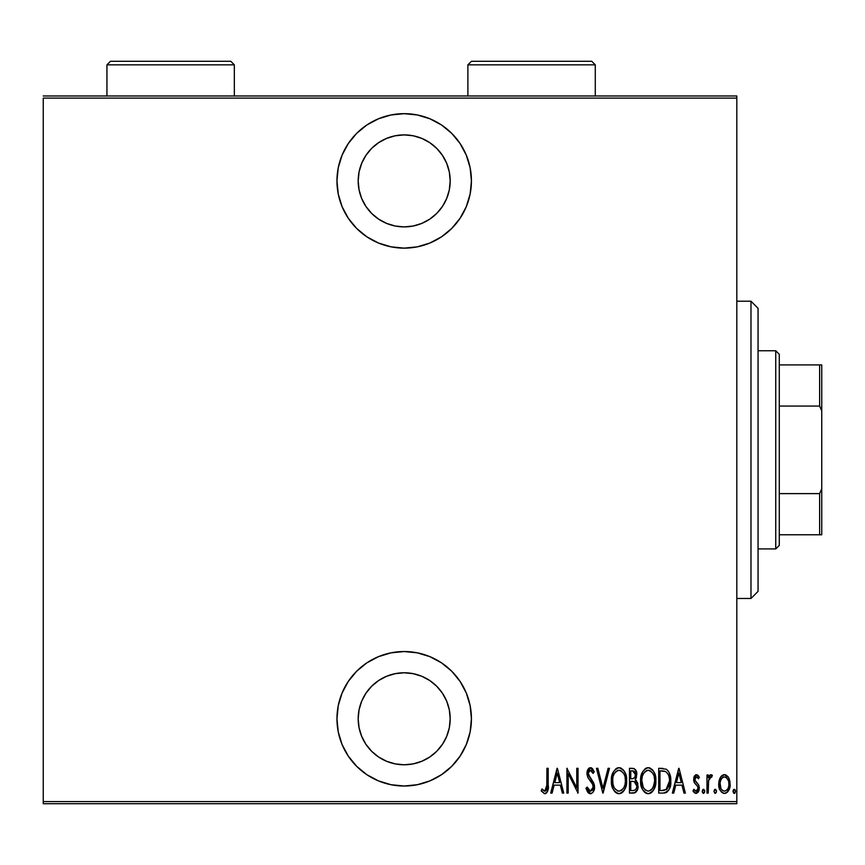 <?xml version="1.0" encoding="UTF-8"?>
<svg xmlns="http://www.w3.org/2000/svg" width="865" height="865" viewBox="0 0 865 865"><rect width="100%" height="100%" fill="white"/><g stroke="black" fill="none" stroke-linecap="round" stroke-linejoin="round"><path stroke-width="1.3" d="M404.193 113.672A67.232 67.232 0 0 1 471.425 180.904A67.232 67.232 0 0 1 404.193 248.136L417.308 246.849L429.916 243.022L441.539 236.805L451.735 228.447L460.094 218.261L466.311 206.638L470.138 194.019L471.425 180.904L470.138 167.788L466.311 155.17L460.094 143.547L451.735 133.361L441.539 125.003L429.916 118.786L417.308 114.959L404.193 113.672L391.077 114.959L378.459 118.786L366.836 125.003L356.65 133.361L348.292 143.547L342.075 155.17L338.247 167.788L336.961 180.904L338.247 194.019L342.075 206.638L348.292 218.261L356.65 228.447L366.836 236.805L378.459 243.022L391.077 246.849L404.193 248.136A67.232 67.232 0 0 1 336.961 180.904A67.232 67.232 0 0 1 404.193 113.672M404.193 651.54A67.232 67.232 0 0 1 471.425 718.772A67.232 67.232 0 0 1 404.193 786.015L417.308 784.717L429.916 780.89L441.539 774.683L451.735 766.314L460.094 756.129L466.311 744.505L470.138 731.887L471.425 718.772L470.138 705.656L466.311 693.049L460.094 681.425L451.735 671.229L441.539 662.871L429.916 656.665L417.308 652.837L404.193 651.54L391.077 652.837L378.459 656.665L366.836 662.871L356.65 671.229L348.292 681.425L342.075 693.049L338.247 705.656L336.961 718.772L338.247 731.887L342.075 744.505L348.292 756.129L356.65 766.314L366.836 774.683L378.459 780.89L391.077 784.717L404.193 786.015A67.232 67.232 0 0 1 336.961 718.772A67.232 67.232 0 0 1 404.193 651.54M404.193 672.775A46.007 46.007 0 0 1 450.189 718.772A46.007 46.007 0 0 1 404.193 764.779A46.007 46.007 0 0 1 358.186 718.772A46.007 46.007 0 0 1 404.193 672.775L413.167 673.662L421.796 676.279L429.754 680.528L436.717 686.248L442.437 693.222L446.697 701.169L449.313 709.797L450.189 718.772L449.313 727.746L446.697 736.385L442.437 744.332L436.717 751.307L429.754 757.026L421.796 761.276L413.167 763.892L404.193 764.779L395.219 763.892L386.59 761.276L378.632 757.026L371.658 751.307L365.938 744.332L361.689 736.385L359.072 727.746L358.186 718.772L359.072 709.797L361.689 701.169L365.938 693.222L371.658 686.248L378.632 680.528L386.59 676.279L395.219 673.662L404.193 672.775M404.193 134.897A46.007 46.007 0 0 1 450.189 180.904A46.007 46.007 0 0 1 404.193 226.9A46.007 46.007 0 0 1 358.186 180.904A46.007 46.007 0 0 1 404.193 134.897L413.167 135.783L421.796 138.4L429.754 142.649L436.717 148.369L442.437 155.343L446.697 163.301L449.313 171.93L450.189 180.904L449.313 189.878L446.697 198.507L442.437 206.465L436.717 213.428L429.754 219.148L421.796 223.408L413.167 226.024L404.193 226.9L395.219 226.024L386.59 223.408L378.632 219.148L371.658 213.428L365.938 206.465L361.689 198.507L359.072 189.878L358.186 180.904L359.072 171.93L361.689 163.301L365.938 155.343L371.658 148.369L378.632 142.649L386.59 138.4L395.219 135.783L404.193 134.897M736.818 801.585L43.25 801.585L43.25 98.102L736.818 98.102L736.818 801.585L736.818 95.972L43.25 95.972L736.818 95.972L736.818 98.102L43.25 98.102L43.25 801.585L736.818 801.585L736.818 803.704L736.818 801.585M720.231 777.667L719.064 780.771L718.793 785.582L719.691 789.312L721.691 792.351L724.438 793.4L727.184 792.351L729.865 787.074L729.336 779.17L727.898 776.521L725.767 774.899L723.108 774.899L720.977 776.532L718.718 784.09C718.458 788.848 720.361 791.951 724.438 793.4C728.514 791.951 730.417 788.837 730.157 784.09L728.644 777.646L724.438 774.672L720.588 777.084M708.24 793.086L706.975 793.086L708.24 793.086L708.619 780.198L709.516 777.851L710.63 776.921L711.646 777.213L712.371 775.289L710.079 774.986L708.24 777.646L708.24 774.986L706.975 774.986L706.975 793.086L706.975 774.986L706.975 793.086L708.24 793.086L708.5 780.792L712.371 775.289L711.116 774.672L708.24 777.646L708.24 774.986L706.975 774.986L708.24 774.986M696.476 774.672L694.206 776.446L693.654 780.133L694.498 782.901L697.709 786.545L697.969 789.226L696.574 791.107L695.363 790.988L693.871 789.28L692.995 790.956L694.238 792.632L696.13 793.4L698.239 792.178L699.352 788.177L698.66 785.009L694.995 780.165L695.72 777.181L697.114 777.116L698.455 778.792L699.352 777.246L696.476 774.672L693.633 779.419L694.13 782.209L697.709 786.545L698.077 788.264L696.098 791.183L693.871 789.28L692.995 790.956L696.13 793.4L699.352 788.177L698.834 785.377L695.276 780.965L694.909 779.333L696.433 776.889L698.455 778.792L699.352 777.246L696.217 774.683M663.26 793.086L667.056 792.037L669.359 788.837L670.699 783.009L670.202 775.591L668.602 771.537L666.342 769.212L658.698 768.315L658.698 793.086L663.26 793.086C668.872 791.562 671.37 787.528 670.764 781.019C671.121 776.273 669.651 772.337 666.342 769.212L658.698 768.315L658.698 793.086L658.698 768.315L662.871 768.347M635.234 792.632L629.482 793.086L634.564 792.913L637.527 789.507L637.732 783.344L635.148 779.722L636.445 777.246L636.575 772.304L634.369 768.726L629.482 768.315L629.482 793.086L629.482 768.315L629.482 793.086L633.418 793.086C636.716 792.145 638.262 789.799 638.056 786.058L635.148 779.722L636.791 774.456C637.008 770.888 635.494 768.844 632.261 768.315L629.482 768.315L632.261 768.315M608.095 768.315L609.479 768.315L603.121 793.086L609.479 768.315L608.095 768.315L602.97 788.318L597.845 768.315L596.461 768.315L602.808 793.086L596.461 768.315L602.808 793.086L609.479 768.315L608.095 768.315L602.97 788.318L597.845 768.315L596.461 768.315L597.845 768.315M568.197 793.086L568.197 773.602L578.036 793.086L578.036 768.315L576.771 768.315L576.771 787.842L566.921 768.315L566.921 793.086L568.197 793.086L566.921 793.086L568.197 793.086L568.197 773.602L578.036 793.086L578.036 768.315L576.771 768.315L576.771 787.842L566.921 768.315L566.921 793.086L567.191 768.315M546.918 784.793L546.01 790.534L544.334 791.075L541.977 788.956L541.198 790.859L544.453 793.702L545.988 793.41L547.545 791.41L548.183 768.315L546.918 768.315L546.918 784.793L544.853 791.183L541.977 788.956L541.198 790.859L544.755 793.724C547.783 791.994 548.929 789.096 548.183 785.042L548.183 768.315L546.918 768.315L546.788 788.318M552.108 793.086L550.724 793.086L557.082 768.315L550.724 793.086L552.108 793.086L554.141 785.15L560.325 785.15L562.358 793.086L563.742 793.086L557.395 768.315L550.724 793.086L552.108 793.086L554.141 785.15L560.325 785.15L562.358 793.086L563.742 793.086L557.395 768.315L563.742 793.086L562.358 793.086M589.487 793.562L591.455 793.519L593.076 792.124L594.536 787.561L593.574 782.717L588.254 774.207L588.654 771.342L589.768 770.304L591.303 770.585L593.044 773.396L594.233 771.872L592.871 769.212L590.817 767.709L588.751 768.358L587.659 769.85L586.978 774.435L587.984 777.689L592.763 784.555L593.12 788.372L592.233 790.253L590.427 791.183L588.708 790.145L587.216 787.053L585.973 788.307L587.443 791.735L590.395 793.724C593.325 792.654 594.709 790.415 594.547 787.02L588.2 773.353L590.276 770.218L593.044 773.396L594.233 771.872L590.438 767.677L586.935 773.461L587.746 777.235L592.763 784.555L593.282 786.988L590.427 791.183L587.216 787.053L585.973 788.307L590.665 793.713M611.382 780.814L612.247 786.901L614.009 790.599L617.026 793.313L619.026 793.724L621.935 792.794L624.043 790.545L625.773 786.804L626.628 780.695L625.773 774.543L624.011 770.791L620.94 768.077L618.908 767.677L616.021 768.661L613.393 771.818L611.382 780.803C610.982 787.291 613.523 791.594 619.026 793.724C624.519 791.529 627.049 787.193 626.628 780.695C627.071 774.132 624.498 769.796 618.908 767.677C613.458 769.947 610.949 774.316 611.382 780.814M640.597 780.814L641.462 786.901L643.225 790.599L646.241 793.313L648.242 793.724L651.15 792.794L653.259 790.545L654.989 786.804L655.843 780.695L654.989 774.543L653.226 770.791L650.156 768.077L648.123 767.677L645.236 768.661L642.609 771.818L640.597 780.803C640.197 787.291 642.738 791.594 648.242 793.724C653.735 791.529 656.265 787.193 655.843 780.695C656.286 774.132 653.713 769.796 648.123 767.677C642.684 769.947 640.176 774.316 640.597 780.814L640.965 784.923M673.738 793.086L672.354 793.086L678.711 768.315L672.354 793.086L673.738 793.086L675.77 785.15L681.955 785.15L683.988 793.086L685.372 793.086L679.025 768.315L672.354 793.086L673.738 793.086L675.77 785.15L681.955 785.15L683.988 793.086L685.372 793.086L679.025 768.315L685.372 793.086L683.988 793.086M703.483 789.28L704.748 791.345L703.483 793.4L702.207 791.345L703.483 789.28L702.272 792.005L703.31 793.389L704.467 792.621L704.683 790.675L703.807 789.345L702.867 789.518L702.207 791.334M713.96 791.345L714.901 793.335L716.22 792.621L716.436 790.675L715.55 789.345L714.62 789.518L713.96 791.345L715.225 789.28L713.96 791.345L715.225 793.4L716.501 791.345L715.225 789.28M733.012 791.345L733.682 793.162L734.882 793.162L735.553 791.345L734.893 789.518L733.671 789.518L733.077 790.675L734.277 793.4L735.553 791.345L734.277 789.28L733.012 791.345M43.25 803.704L736.818 803.704L43.25 803.704L43.25 801.585L43.25 803.704M546.918 768.315L548.183 768.315L548.183 785.042M548.096 788.426L548.032 789.14M547.804 790.599L547.545 791.389M546.929 792.535L545.404 793.648M541.533 791.356L541.977 788.956L542.874 789.94L541.977 788.966M543.361 790.405L545.296 791.097M543.88 790.826L544.593 791.161M546.02 790.524L546.561 789.464M546.842 787.691L546.885 786.75M546.885 786.609L546.853 787.528M557.233 773.094L559.677 782.609L554.8 782.609L557.233 773.094L559.677 782.609L554.8 782.609L557.233 773.094M576.771 768.315L578.036 768.315L577.755 793.086M588.643 793.108L587.778 792.232M585.973 788.307L587.216 787.053L587.703 788.339M588.287 789.518L589.411 790.837M589.184 790.653L590.773 791.151M592.233 790.253L593.12 788.372M592.741 789.475L593.076 788.566M593.13 788.361L593.282 786.988M592.979 785.128L592.503 784.014M590.979 781.668L591.855 782.912M591.563 782.479L590.99 781.69M589.573 779.916L588.946 779.106M588.254 778.132L587.746 777.235M586.935 773.461L586.978 772.51M587.14 771.418L588.741 768.369M588.762 768.347L589.508 767.871M591.184 767.806L591.844 768.142M592.428 768.65L592.871 769.201M592.893 769.234L593.228 769.774M593.941 771.191L593.044 773.396L592.568 772.391M593.044 773.386L592.72 772.694M592.038 771.429L591.325 770.596M590.827 770.326L589.768 770.293M589.303 770.542L588.784 771.126M588.665 771.331L588.2 773.353M588.254 774.207L589.552 777.094M594.104 784.101L594.287 784.782M594.298 784.825L594.493 785.917M594.331 789.183L594.06 790.188M593.066 792.135L590.957 793.67M594.504 788.101L594.536 787.561M590.114 777.808L588.751 775.818M587.659 769.85L587.097 771.612M611.479 778.684L611.739 776.738M611.75 776.694L612.95 772.737M616.907 768.142L617.88 767.796M619.956 767.785L620.919 768.066M620.94 768.077L623.405 769.991M624.022 770.812L625.006 772.542M625.027 772.607L626.26 776.532L625.027 772.607M626.314 776.792L626.541 778.63M626.606 779.646L626.628 780.695M626.541 782.803L626.271 784.782M625.027 788.761L624.054 790.513M623.384 791.432L622.876 791.994M621.967 792.773L621.048 793.291M621.016 793.302L620.075 793.616M617.999 793.616L617.026 793.313M616.68 793.151L615.329 792.189M615.285 792.145L614.02 790.621M613.999 790.578L613.015 788.858M612.982 788.783L612.236 786.88M611.75 784.923L611.468 782.89M621.676 771.212L618.972 770.218C623.535 771.915 625.665 775.397 625.352 780.684L625.287 779.008L625.352 780.684C625.687 786.015 623.568 789.518 618.972 791.183L621.416 790.426M624 774.164L624.379 775.008M622.043 789.95L618.972 791.183C614.464 789.518 612.355 786.058 612.658 780.803C612.334 775.505 614.442 771.969 618.972 770.218L620.605 770.564L623.276 772.921M622.951 788.988L623.438 788.307M623.633 787.993L622.876 789.085M624.065 787.161L624.433 786.285M624.779 785.204L624.022 787.247M625.287 782.371L625.049 784.047M612.961 784.123L614.009 787.269L612.961 784.123L612.723 779.116L612.874 783.658M618.972 770.218L617.34 770.585L618.972 770.218M614.474 773.321L617.34 770.585M615.945 771.515L614.983 772.575M613.371 775.808L613.88 774.467M633.353 768.401L634.359 768.726M635.862 770.283L636.218 771.072M636.305 771.288L636.575 772.283M636.791 774.456L636.737 773.375M636.045 778.37L635.591 779.17M635.375 779.452L635.905 780.241M635.916 780.252L636.499 780.825M637.343 782.209L637.721 783.333M637.743 783.409L637.916 784.241M637.829 788.383L637.602 789.291M637.527 789.507L637.073 790.567L637.527 789.507M636.435 791.572L635.602 792.383M633.18 781.409L631.601 781.333L634.272 781.625L636.791 786.058C636.781 788.934 635.397 790.437 632.639 790.545L630.758 790.545L630.758 781.333L633.959 781.528M634.878 781.928L635.418 782.349M635.418 775.667L635.515 774.499C635.548 777.257 634.25 778.684 631.623 778.792L630.758 778.792L630.758 770.856L632.499 770.856L635.515 774.499L635.386 773.159L635.029 776.943L633.266 778.597L635.029 776.943M634.856 771.904L635.386 773.159M633.18 770.91L633.861 771.104M632.639 790.545L630.758 790.545L630.758 781.333L631.601 781.333M634.369 790.34L633.515 790.502M636.716 787.053L636.543 787.81M635.483 773.829L635.397 775.743M631.623 778.792L630.758 778.792L630.758 770.856L632.499 770.856M640.695 778.684L640.965 776.716M641.452 774.683L642.619 771.785M647.096 767.796L646.133 768.131M649.172 767.785L650.166 768.077M651.983 769.309L652.621 769.991M653.237 770.812L654.221 772.542M654.243 772.607L654.989 774.532L654.243 772.607M655 774.575L655.475 776.532M655.529 776.792L655.724 778.251M655.757 782.76L655.486 784.782M654.243 788.761L653.27 790.513M652.599 791.432L651.691 792.372M651.183 792.773L650.264 793.291M650.231 793.302L649.291 793.616M647.215 793.616L646.241 793.313M645.896 793.151L644.555 792.199M644.501 792.145L643.236 790.621M643.214 790.578L642.219 788.837M642.198 788.783L641.462 786.88M640.684 782.868L640.749 783.463M653.259 790.545L654.254 788.739M655.821 779.657L655.757 778.619M650.902 771.212L648.188 770.218C652.751 771.915 654.881 775.397 654.567 780.684L654.502 782.371L654.567 780.684C654.902 786.015 652.783 789.518 648.188 791.183L650.642 790.426M653.994 785.204L651.778 789.453M641.938 782.468L643.225 787.269L641.873 780.803L642.09 783.658M653.216 774.164L653.594 775.008M651.259 789.95L648.188 791.183C643.679 789.518 641.571 786.058 641.873 780.803C641.549 775.505 643.657 771.969 648.188 770.218L649.82 770.564L652.491 772.921M652.167 788.988L652.653 788.307M653.28 787.161L653.648 786.285M648.188 770.218L646.555 770.585L648.188 770.218M643.69 773.321L646.555 770.585M645.171 771.515L644.198 772.575M642.587 775.808L643.095 774.467M641.949 779.106L642.176 777.44M668.104 770.823L668.515 771.396M670.191 775.537L669.478 773.278M670.635 778.251L670.753 782.014M670.743 782.133L670.699 783.02M670.537 784.501L670.699 783.009M669.348 788.88L668.84 789.886M668.829 789.907L667.066 792.026M667.045 792.048L666.418 792.427M665.909 792.654L665.239 792.87M664.915 792.935L664.255 793.032M664.482 771.169L665.585 771.548L664.482 771.169M663.833 790.448L659.973 790.545L659.973 770.856L665.585 771.548C668.494 773.926 669.802 777.073 669.499 781.009L665.92 789.918L666.915 789.204L661.682 790.545L664.288 790.383M669.467 782.263L668.818 785.961L666.937 789.183M662.179 770.888L663.336 770.975M669.38 778.705L669.456 779.668M669.099 777.019L669.326 778.338M668.245 774.478L668.732 775.689M678.863 773.094L681.306 782.609L676.43 782.609L678.863 773.094L681.306 782.609L676.43 782.609L678.863 773.094M697.525 775.018L698.196 775.602M698.39 775.818L698.823 776.392M699.352 777.246L698.455 778.792L698.087 778.176L698.455 778.792M697.395 777.332L696.79 776.954M696.779 776.954L696.044 776.965M694.984 778.543L695.114 780.576M699.071 786.047L698.834 785.377M699.352 788.177L699.32 787.464M699.19 789.886L698.25 792.156M695.125 793.194L696.552 793.367M692.995 790.956L694.065 789.604M696.995 790.87L697.904 789.486M697.979 789.215L697.709 786.545M696.941 785.539L695.471 784.123M694.498 782.901L693.903 781.528M693.762 777.895L694.195 776.478M694.227 776.402L694.541 775.851M695.384 774.975L696.087 774.705M708.695 776.673L709.235 775.797M709.268 775.754L710.068 774.997M711.116 774.672L712.371 775.289L711.116 774.672L712.371 775.289L711.646 777.213L710.392 777.008M711.646 777.213L710.889 776.889L711.646 777.213M709.96 777.311L709.159 778.468M708.759 779.603L708.327 782.62M708.273 783.895L708.24 786.999M708.392 781.722L708.5 780.792M709.462 777.916L710.889 776.889M720.988 776.51L721.907 775.581M723.118 774.889L723.745 774.726M724.784 774.683L725.778 774.899M725.173 774.726L725.757 774.889M729.811 780.781L730.071 782.403M730.136 784.836L730.157 784.09M730.082 785.615L730.017 786.188M729.865 787.074L729.476 788.534M728.503 790.707L728.006 791.443M727.995 791.475L727.357 792.189M725.184 793.346L726.168 793.032M723.681 793.335L722.989 793.14M720.307 790.588L719.615 789.14M719.248 788.037L718.793 785.582M718.739 783.258L718.718 784.09M718.804 782.436L719.669 778.846M724.729 791.161L724.438 791.183C721.28 790.102 719.799 787.745 719.994 784.101C719.799 780.446 721.28 778.046 724.438 776.889L723.302 777.116L724.438 776.889C727.584 778.046 729.065 780.446 728.881 784.101L728.827 785.247L728.881 784.101C729.076 787.745 727.595 790.102 724.438 791.183L725 791.129M728.73 782.176L728.86 784.674M726.546 777.743L728.352 780.673M724.729 776.911L726.081 777.386M727.227 789.68L726.546 790.383M728.654 786.382L728.362 787.496M720.091 782.501L720.491 787.41M723.313 790.967L721.399 789.345M722.329 790.383L723.259 790.945M720.956 788.556L720.037 782.944L720.967 779.603L722.794 777.386L721.734 778.37M721.561 778.608L720.415 780.987M618.14 791.107L617.351 790.859M615.372 789.367L614.009 787.269M612.723 779.116L612.961 777.44M613.988 774.24L614.431 773.386M625.049 777.343L625.287 779.008M632.283 781.344L632.953 781.387M636.478 788.026L635.786 789.356M654.556 781.528L653.237 787.247M648.188 791.183L645.171 789.961L643.225 787.269M643.203 774.24L643.646 773.386M654.264 777.343L654.502 779.008M662.763 790.524L659.973 790.545L659.973 770.856L661.011 770.856M668.742 775.721L669.099 777.008M669.499 781.009L669.488 781.636M669.348 783.517L668.818 785.961M722.794 777.386L723.864 776.943M366.836 662.871L356.65 671.229M338.247 705.656L336.961 718.772M338.247 731.887L338.583 733.455M356.65 766.314L357.872 767.515M366.836 774.683L372.501 778.068M457.196 677.414L451.735 671.229M429.916 656.665L417.308 652.837M372.501 121.608L366.857 124.992M348.292 143.547L347.092 145.406M338.247 167.788L336.961 180.904M338.247 194.019L338.702 196.128M348.292 218.261L356.65 228.447M417.308 246.849L429.916 243.022M454.006 226.057L460.083 218.272M750.982 598.461L758.054 591.39L758.054 308.297L750.982 301.215L750.982 598.461L750.982 301.215L736.818 301.215L750.982 301.215L758.054 308.297L758.054 591.39L750.982 598.461L736.818 598.461L750.982 598.461M779.289 406.063L779.289 354.293L775.743 350.757L775.743 548.918L779.289 545.383L779.289 406.063L779.289 545.383L775.743 548.918L775.743 350.757L758.054 350.757L775.743 350.757L779.289 354.293L779.289 406.063L819.631 406.063L821.75 410.918L821.75 488.757L819.631 493.612L779.289 493.612L819.631 493.612L819.631 534.765L821.75 534.765L821.75 488.757L821.75 534.765L819.631 534.765L819.631 493.612L821.75 488.757L821.75 364.911L779.289 364.911L819.631 364.911L819.631 406.063L819.631 364.911L821.75 364.911L821.75 410.918L819.631 406.063L779.289 406.063M758.054 548.918L775.743 548.918L758.054 548.918M779.289 534.765L819.631 534.765L779.289 534.765M467.889 64.832L471.425 61.296L591.736 61.296L595.282 64.832L595.282 95.972L595.282 64.832L467.889 64.832L467.889 95.972L467.889 64.832L595.282 64.832L591.736 61.296L471.425 61.296L467.889 64.832M106.946 64.832L110.482 61.296L230.793 61.296L234.339 64.832L234.339 95.972L234.339 64.832L106.946 64.832L106.946 95.972L106.946 64.832L234.339 64.832L230.793 61.296L110.482 61.296L106.946 64.832"/></g></svg>
